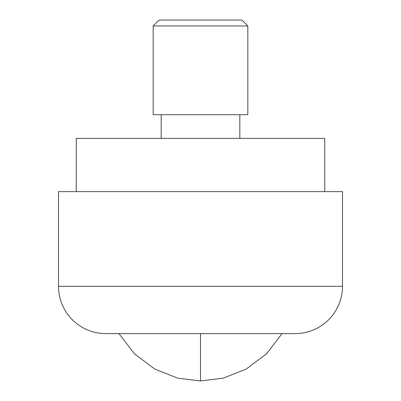 <?xml version="1.0" encoding="UTF-8"?>
<svg xmlns="http://www.w3.org/2000/svg" width="401" height="401" viewBox="0 0 401 401"><rect width="100%" height="100%" fill="white"/><g stroke="black" fill="none" stroke-linecap="round" stroke-linejoin="round"><path stroke-width="0.6" d="M200.5 333.617L200.5 380.95L223.247 378.153L246.104 369.136L266.505 353.847L282.053 333.617L266.505 353.847L246.104 369.136L223.247 378.153L200.5 380.95L177.753 378.153L154.896 369.136L134.495 353.847L118.947 333.617L134.495 353.847L154.896 369.136L177.753 378.153L200.5 380.95L200.5 333.617L295.161 333.617A47.333 47.333 0 0 0 342.494 286.289L342.494 191.628L58.506 191.628L58.506 286.289L342.494 286.289L58.506 286.289A47.333 47.333 0 0 0 105.839 333.617L295.161 333.617A47.333 47.333 0 0 0 342.494 286.289L342.494 191.628L58.506 191.628L58.506 286.289A47.333 47.333 0 0 0 105.839 333.617L200.5 333.617M153.167 114.711L247.833 114.711L247.833 25.965L153.167 25.965L153.167 114.711L153.167 25.965L247.833 25.965L241.913 20.05L159.087 20.05L153.167 25.965L159.087 20.05L241.913 20.05L247.833 25.965L247.833 114.711L153.167 114.711M239.828 138.38L239.828 114.711L239.828 138.38M161.172 114.711L161.172 138.38L161.172 114.711M76.255 191.628L76.255 138.38L76.255 191.628L324.745 191.628L324.745 138.38L324.745 191.628L76.255 191.628M324.745 138.38L76.255 138.38L324.745 138.38"/></g></svg>
